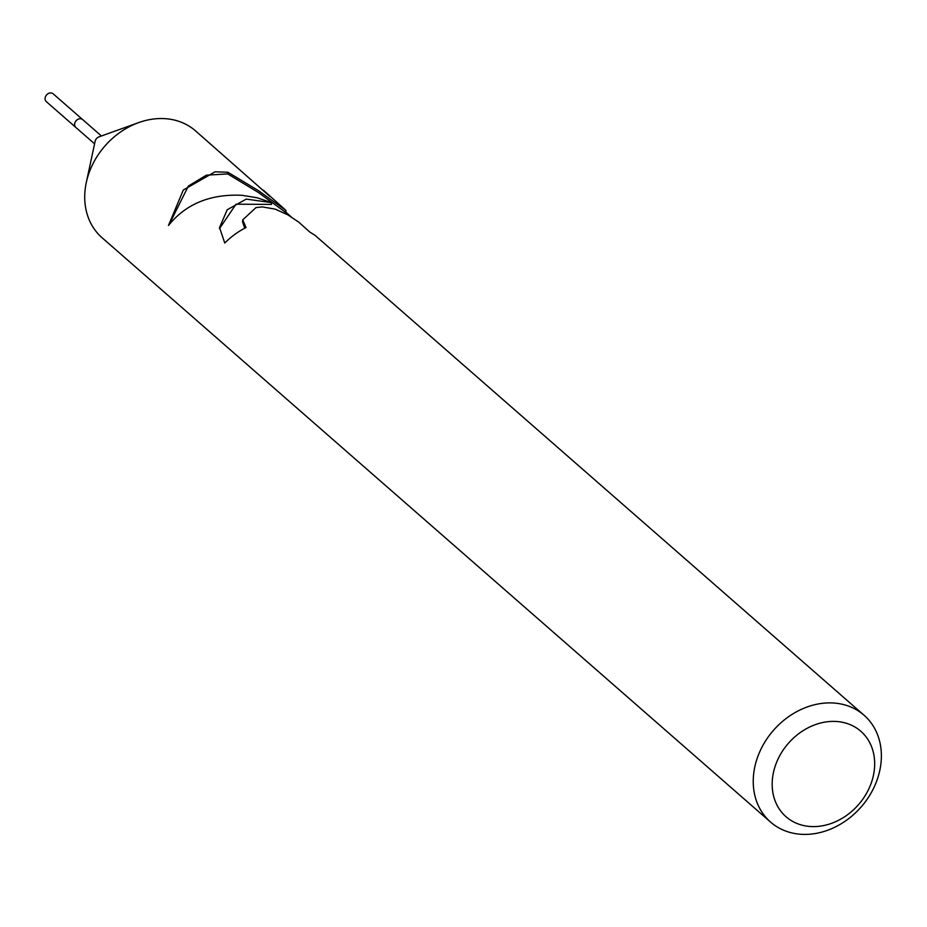 <?xml version="1.0" encoding="UTF-8"?>
<svg xmlns="http://www.w3.org/2000/svg" width="927" height="927" viewBox="0 0 927 927"><rect width="100%" height="100%" fill="white"/><g stroke="black" fill="none" stroke-linecap="round" stroke-linejoin="round"><path stroke-width="1.39" d="M94.577 143.824L75.887 127.486A5.203 4.264 -48.8 0 1 75.087 122.341A5.203 4.264 -48.8 0 1 79.734 118.772A5.203 4.264 -48.8 0 1 82.735 119.653L101.425 135.991M770.592 822.098A70.985 58.216 -48.8 0 1 759.711 751.867A70.985 58.216 -48.8 0 1 823.025 703.257A70.985 58.216 -48.8 0 1 864.022 715.204A70.985 58.216 -48.8 0 1 874.903 785.436A70.985 58.216 -48.8 0 1 811.588 834.045A70.985 58.216 -48.8 0 1 770.592 822.098L102.074 237.741A70.985 58.216 -48.8 0 1 86.281 182.584A70.985 58.216 -48.8 0 1 138.737 122.584A70.985 58.216 -48.8 0 1 154.508 118.899A70.985 58.216 -48.8 0 1 195.504 130.846L269.884 196.397M864.022 715.204L315.018 235.307L309.954 232.179L298.587 222.005L287.799 214.844L275.134 209.108L262.248 206.906L255.979 207.59L242.735 219.85L246.026 227.544A70.985 58.216 131.2 0 0 224.751 243.025L219.548 227.567L227.208 209.757L246.246 199.096L271.611 202.642L257.161 197.764L241.912 195.296C210.325 193.847 185.852 203.917 168.471 225.493L183.291 190.047L215.041 171.808L227.903 172.26L258.448 190.638L286.014 210.487L263.453 190.244M827.996 721.681A56.79 46.582 -48.8 0 1 874.474 768.437A56.79 46.582 -48.8 0 1 818.842 826.316A56.79 46.582 -48.8 0 1 772.376 779.549A56.79 46.582 -48.8 0 1 827.996 721.681M244.751 228.204L242.561 221.877M219.479 228.633L236.037 204.183L271.46 204.415L271.611 202.642M286.014 210.487L285.829 212.515L258.378 192.48L227.764 173.928L206.385 175.168L188.378 186.049L169.073 224.693M227.764 173.928L227.903 172.26M86.281 182.584L95.122 141.275A5.203 4.264 -48.8 0 1 98.969 136.872L138.737 122.584M75.747 127.358L46.35 101.669A5.203 4.264 -48.8 0 1 45.55 96.524A5.203 4.264 -48.8 0 1 50.197 92.955A5.203 4.264 -48.8 0 1 53.198 93.836L82.596 119.537M285.864 212.19L291.379 217.011M242.735 219.85L242.584 221.588"/></g></svg>
